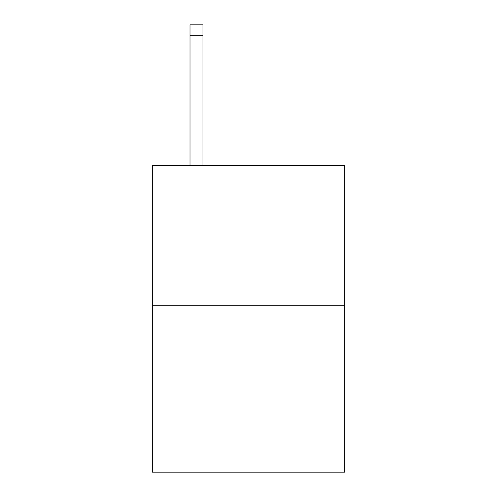 <?xml version="1.0" encoding="UTF-8"?>
<svg xmlns="http://www.w3.org/2000/svg" width="497" height="497" viewBox="0 0 497 497"><rect width="100%" height="100%" fill="white"/><g stroke="black" fill="none" stroke-linecap="round" stroke-linejoin="round"><path stroke-width="0.75" d="M344.701 305.754L344.701 165.352L152.299 165.352L152.299 472.15L344.701 472.15L344.701 305.754L152.299 305.754M203 165.352L203 35.25L190.003 35.25L190.003 24.85L203 24.85L203 35.25M190.003 165.352L190.003 35.25"/></g></svg>

